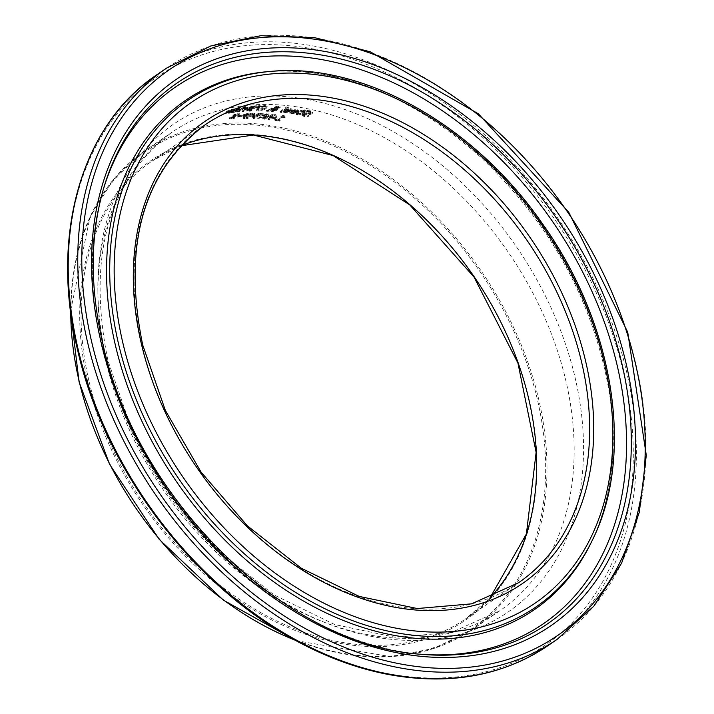 <?xml version="1.0" encoding="UTF-8"?>
<svg xmlns="http://www.w3.org/2000/svg" width="714" height="714" viewBox="0 0 714 714"><rect width="100%" height="100%" fill="white"/><g stroke="black" fill="none" stroke-linecap="round" stroke-linejoin="round"><path stroke-width="0.54" stroke-dasharray="3.57 2.68" d="M235.923 115.266L238.806 115.266A289.054 208.747 -124.4 0 1 238.878 115.257L239.815 114.615L235.638 114.945L233.621 115.855L233.719 116.757L230.247 118.06L229.542 119.006L231.122 119.229L234.915 118.122A289.054 208.747 55.6 0 0 234.826 118.122L230.979 118.56L234.603 116.917A289.054 208.747 -124.4 0 1 235.102 116.873L235.843 116.373A289.054 208.747 55.6 0 0 235.441 116.409L234.736 115.802L235.923 115.266L235.718 114.374L238.074 114.186L238.289 115.079M238.074 114.186L238.592 114.374A290.027 209.452 -124.4 0 1 238.663 114.365L239.601 113.722L235.424 114.044L233.407 114.963L233.505 115.864L230.033 117.167L229.328 118.113L230.917 118.337L234.701 117.23A290.027 209.452 55.6 0 0 234.62 117.23L230.774 117.667L234.388 116.025A290.027 209.452 -124.4 0 1 234.897 115.98L235.629 115.481A290.027 209.452 55.6 0 0 235.227 115.507L234.183 115.213L234.353 116.239L234.531 114.909L235.718 114.374M230.979 118.56L231.309 117.007L230.979 118.56M229.515 118.943L229.31 118.051L229.515 118.943M233.621 115.855L233.407 114.963L233.621 115.855M233.764 117.872L233.978 118.765M234.701 117.23L234.915 118.122M234.62 117.23L234.826 118.122M234.897 115.98L235.102 116.873M235.629 115.481L235.843 116.373M231.88 116.266L232.086 117.158M233.505 115.864L233.719 116.757M235.424 114.044L235.638 114.945M239.601 113.722L239.815 114.615M238.663 114.365L238.878 115.257M238.592 114.374L238.806 115.266M301.852 114.436L303.816 115.543L307.493 115.927L308.6 115.168A290.027 209.452 55.6 0 0 308.51 115.141L304.673 115.043L303.637 113.821L310.054 113.535L311.875 112.866L312.411 111.955L310.528 110.822L307.252 110.5L306.199 111.214A290.027 209.452 -124.4 0 1 306.288 111.232L309.68 111.322L310.626 112.491L302.45 113.446L302.129 115.49L304.03 116.444L307.707 116.828L308.814 116.07A289.054 208.747 55.6 0 0 308.725 116.052L304.887 115.945L303.852 114.722L310.269 114.436L312.089 113.767L312.625 112.857L310.742 111.723L307.457 111.402L306.404 112.116A289.054 208.747 -124.4 0 1 306.502 112.134L309.894 112.223L310.84 113.392L302.665 114.347L302.129 115.49L301.861 114.454M311.134 112.91L310.92 112.009L311.134 112.91M303.521 115.249L303.637 113.821L303.521 115.249M307.252 110.5L307.457 111.402M306.199 111.214L306.404 112.116M306.288 111.232L306.502 112.134M310.054 113.535L310.269 114.436M307.877 113.571L308.091 114.472M308.51 115.141L308.725 116.052M308.6 115.168L308.814 116.07M307.493 115.927L307.707 116.828M297.31 115.025L301.022 114.329L303.771 112.446A289.054 208.747 -124.4 0 1 304.592 112.616L305.28 112.143A289.054 208.747 55.6 0 0 304.467 111.973L305.895 111A289.054 208.747 55.6 0 0 304.682 110.759L303.263 111.732A289.054 208.747 55.6 0 0 301.04 111.304L300.344 111.777A289.054 208.747 -124.4 0 1 302.566 112.205L299.059 114.454L296.935 114.178A289.054 208.747 55.6 0 0 296.863 114.16L296.114 114.677L297.31 115.025L297.095 114.124L300.808 113.428L303.557 111.545L303.771 112.446M303.557 111.545A290.027 209.452 -124.4 0 1 304.378 111.714L304.592 112.616M304.378 111.714L305.065 111.241L305.28 112.143M305.065 111.241A290.027 209.452 55.6 0 0 304.253 111.072L304.467 111.973M304.253 111.072L305.681 110.099L305.895 111M305.681 110.099A290.027 209.452 55.6 0 0 304.476 109.858L304.682 110.759M304.476 109.858L303.048 110.831L303.263 111.732M303.048 110.831A290.027 209.452 55.6 0 0 300.826 110.411L301.04 111.304M300.826 110.411L300.139 110.884A290.027 209.452 -124.4 0 1 302.352 111.304L298.854 113.553L296.721 113.276A290.027 209.452 55.6 0 0 296.649 113.267L295.899 113.776L296.114 114.677M295.899 113.776L297.095 114.124M296.649 113.267L296.863 114.16M296.721 113.276L296.935 114.178M298.854 113.553L299.059 114.454M302.352 111.304L302.566 112.205M300.139 110.884L300.344 111.777M290.768 113.758L298.131 112.955L299.095 111.991L298.613 110.893L297.488 110.554L294.882 110.59L291.928 111.937A289.054 208.747 -124.4 0 1 296.854 112.767L292.722 113.58L290.946 112.776A289.054 208.747 55.6 0 0 290.884 112.767L289.964 113.392L290.768 113.758L290.562 112.866L297.925 112.053L298.854 111.152L298.407 110.001L294.668 109.697L294.882 110.59M295.141 111.072L297.899 111.545L297.497 112.33A289.054 208.747 55.6 0 0 293.74 111.687L295.141 111.072L294.927 110.179L297.693 110.652L297.283 111.438A290.027 209.452 55.6 0 0 293.525 110.795L293.74 111.687M297.899 111.545L297.497 112.33L297.283 111.438L297.693 110.652L297.899 111.545M293.525 110.795L294.927 110.179M294.668 109.697L291.723 111.045A290.027 209.452 -124.4 0 1 296.649 111.875L296.854 112.767M296.649 111.875L292.508 112.678L291.267 112.294L291.482 113.187M291.267 112.294L290.741 111.884L290.946 112.776M290.741 111.884A290.027 209.452 55.6 0 0 290.669 111.875L290.884 112.767M290.669 111.875L289.759 112.5L289.964 113.392M289.759 112.5L290.562 112.866M291.723 111.045L291.928 111.937M266.242 110.349A290.027 209.452 -124.4 0 1 267.821 110.429L270.035 109.849L271.757 110.786L276.613 109.67L277.282 108.796L276.827 108.207L279.558 107.305L279.977 106.529L278.63 106.056L274.917 106.841L274.381 107.484L275.06 108.082L271.266 109.046L273.06 107.725A290.027 209.452 55.6 0 0 271.847 107.662L270.088 109.349L266.242 110.349L266.456 111.241A289.054 208.747 -124.4 0 1 268.036 111.322L270.267 110.849L270.035 109.849L270.249 110.741L271.972 111.67L276.827 110.563L277.496 109.679L277.041 109.099L279.763 108.189L280.183 107.412L278.844 106.948L275.131 107.734L274.587 108.367L275.265 108.974L271.472 109.938L273.275 108.617A289.054 208.747 55.6 0 0 272.061 108.555L270.303 110.233L266.456 111.241M270.088 109.349L270.303 110.233M267.821 110.429L268.036 111.322M271.847 107.662L272.061 108.555M273.06 107.725L273.275 108.617M271.266 109.046L271.472 109.938M275.06 108.082L275.265 108.974L274.381 107.484L275.06 108.082M276.827 108.207L277.496 109.679L276.827 108.207M279.977 106.529L279.763 108.189L279.977 106.529M275.916 108.376L275.542 109.42L272.15 110.259L270.972 109.617L275.916 108.376L276.318 109.635L275.756 110.313L272.355 111.152L271.177 110.509L276.318 109.635L275.916 108.376M270.972 109.617L271.195 110.634L270.972 109.617M277.541 107.564L275.559 107.475L278.121 106.44L277.746 108.457L275.774 108.367L278.326 107.332L278.594 108.064L277.746 108.457M275.559 107.475L276.166 108.805L275.559 107.475M278.121 106.44L278.594 108.064L278.121 106.44M283.949 112.758L291.267 111.786L292.303 110.367L290.652 109.501L288.054 109.608L285.118 110.982A289.054 208.747 -124.4 0 1 290 111.652L285.886 112.535L284.136 111.812A289.054 208.747 55.6 0 0 284.065 111.803L283.155 112.428L283.949 112.758L283.735 111.866L291.062 110.893L291.99 110.001L291.562 108.903L287.849 108.715L288.054 109.608M288.313 110.063L291.053 110.447L290.643 111.214A289.054 208.747 55.6 0 0 286.912 110.697L288.313 110.063L288.099 109.171L290.839 109.554L290.428 110.313A290.027 209.452 55.6 0 0 286.698 109.804L286.912 110.697M291.053 110.447L290.643 111.214L290.839 109.554L291.053 110.447M286.698 109.804L288.099 109.171M287.849 108.715L284.904 110.09A290.027 209.452 -124.4 0 1 289.795 110.75L290 111.652M289.795 110.75L285.671 111.643L284.449 111.295L284.654 112.196M284.449 111.295L283.922 110.92L284.136 111.812M283.922 110.92A290.027 209.452 55.6 0 0 283.851 110.911L284.065 111.803M283.851 110.911L282.94 111.536L283.155 112.428M282.94 111.536L283.735 111.866M284.904 110.09L285.118 110.982M250.293 110.286L256.915 105.752A290.027 209.452 55.6 0 0 254.523 105.859L251.899 106.172L249.739 107.073L249.552 107.984L246.223 109.215L245.866 111.072L247.919 111.286A289.054 208.747 -124.4 0 1 250.498 111.179L257.12 106.645A289.054 208.747 55.6 0 0 254.737 106.752L249.954 107.966L249.766 108.876L246.437 110.108L245.866 111.072L245.562 110.036L247.704 110.393A290.027 209.452 -124.4 0 1 250.293 110.286L250.498 111.179M256.915 105.752L257.12 106.645M249.552 107.984L249.766 108.876M249.588 107.957L249.793 108.849L249.588 107.957M251.899 106.172L252.104 107.064M252.292 108.144L249.838 109.822A290.027 209.452 55.6 0 0 248.874 109.867L247.106 109.786L247.428 109.162L250.935 108.207A290.027 209.452 -124.4 0 1 252.292 108.144L252.497 109.037L250.052 110.706A289.054 208.747 55.6 0 0 249.079 110.75L247.321 110.679L247.642 110.054L251.141 109.099A289.054 208.747 -124.4 0 1 252.497 109.037M249.186 108.412L249.4 109.304M249.838 109.822L250.052 110.706M247.106 109.786L247.428 109.162L247.321 110.679L247.106 109.786M254.96 106.315L253.024 107.644A290.027 209.452 55.6 0 0 251.667 107.707L250.507 107.627L250.864 107.073L253.818 106.368A290.027 209.452 -124.4 0 1 254.96 106.315L255.175 107.207L253.238 108.537A289.054 208.747 55.6 0 0 251.881 108.599L250.721 108.519L251.069 107.966L254.023 107.261A289.054 208.747 -124.4 0 1 255.175 107.207M252.015 106.573L252.221 107.466M253.024 107.644L253.238 108.537M250.507 107.627L250.864 107.073L250.721 108.519L250.507 107.627M287.233 107.609L280.307 112.339A289.054 208.747 -124.4 0 1 281.494 112.473L288.411 107.743A289.054 208.747 55.6 0 0 287.233 107.609L287.019 106.716L280.102 111.446L280.307 112.339M280.102 111.446A290.027 209.452 -124.4 0 1 281.28 111.58L288.206 106.85A290.027 209.452 55.6 0 0 287.019 106.716M288.206 106.85L288.411 107.743M281.28 111.58L281.494 112.473M238.654 111.081L243.617 107.68A290.027 209.452 55.6 0 0 242.501 107.796L237.53 111.197A290.027 209.452 -124.4 0 1 238.654 111.081L238.86 111.982L243.831 108.582A289.054 208.747 55.6 0 0 242.706 108.698L237.735 112.098A289.054 208.747 -124.4 0 1 238.86 111.982M237.53 111.197L237.735 112.098M243.617 107.68L243.831 108.582M242.501 107.796L242.706 108.698M265.233 106.422L261.395 107.038L257.754 108.805L256.299 110.536L258.325 111.143L262.172 110.554L265.813 108.84L267.268 107.064L265.233 106.422L265.019 105.529L261.19 106.154L261.395 107.038M261.19 106.154L257.549 107.912L256.076 109.617L256.299 110.536L256.085 109.644L258.12 110.251L261.967 109.67L265.608 107.948L267.063 106.181L267.268 107.064M261.761 107.412L264.457 106.939L265.795 107.43L264.546 108.814L259.084 110.616L257.772 110.188L261.761 107.412L261.547 106.52L264.251 106.047L265.59 106.538L264.332 107.921L257.986 109.635L257.558 109.26L258.049 108.483L261.547 106.52M265.795 107.377L265.581 106.493L265.795 107.377M267.063 106.181L265.019 105.529M233.103 112.723L239.012 110.545L240.1 109.349L236.129 109.751L233.237 111.339A289.054 208.747 -124.4 0 1 237.816 110.724L233.844 112.214L232.237 112.116A289.054 208.747 55.6 0 0 232.175 112.125L231.265 112.75L233.103 112.723L232.889 111.821L238.797 109.653L239.752 108.831L239.431 108.171L235.915 108.849L236.129 109.751M235.915 108.849L233.023 110.438L233.237 111.339M233.023 110.438A290.027 209.452 -124.4 0 1 237.601 109.822L237.816 110.724M237.601 109.822L233.63 111.322L232.023 111.214A290.027 209.452 55.6 0 0 231.961 111.223L231.05 111.848L232.889 111.821M231.05 111.848L231.265 112.75M231.961 111.223L232.175 112.125M232.023 111.214L232.237 112.116M232.496 111.357L232.71 112.25M236.12 109.108L238.69 108.769L238.458 110.286A289.054 208.747 55.6 0 0 234.96 110.741L237.967 109.572L238.904 109.67L238.458 110.286L238.244 109.385A290.027 209.452 55.6 0 0 234.745 109.84L236.12 109.108L236.334 110.01M234.745 109.84L234.96 110.741M238.69 108.769L238.244 109.385M260.315 106.359A289.054 208.747 55.6 0 0 258.968 106.395L256.656 108.144A289.054 208.747 -124.4 0 1 257.477 108.126L260.315 106.359L260.11 105.467A290.027 209.452 55.6 0 0 258.763 105.502L256.451 107.252A290.027 209.452 -124.4 0 1 257.272 107.234L257.477 108.126M256.451 107.252L256.656 108.144M257.272 107.234L260.11 105.467M258.763 105.502L258.968 106.395M225.445 112.919L230.997 109.751L232.104 109.876L228.382 112.419A290.027 209.452 -124.4 0 1 229.497 112.25L234.469 108.849A290.027 209.452 55.6 0 0 233.353 109.019L227.561 110.911L224.339 113.115A290.027 209.452 -124.4 0 1 225.445 112.919L225.66 113.821L229.81 111.089L232.318 110.777L228.596 113.321A289.054 208.747 -124.4 0 1 229.712 113.142L234.683 109.751A289.054 208.747 55.6 0 0 233.567 109.92L227.775 111.821L224.553 114.026A289.054 208.747 -124.4 0 1 225.66 113.821M224.339 113.115L224.553 114.026M232.104 109.876L232.318 110.777M228.382 112.419L228.596 113.321M232.8 109.403L233.014 110.304M233.353 109.019L233.567 109.92M234.469 108.849L234.683 109.751M229.497 112.25L229.712 113.142M244.697 108.51L243.831 109.099A289.054 208.747 -124.4 0 1 243.885 109.099L245.705 109.26L242.18 111.67A289.054 208.747 -124.4 0 1 243.304 111.58L248.276 108.18A289.054 208.747 55.6 0 0 247.151 108.278L244.697 108.51L244.491 107.618L243.617 108.207L243.831 109.099M243.617 108.207A290.027 209.452 -124.4 0 1 243.679 108.207L245.491 108.367L241.966 110.777A290.027 209.452 -124.4 0 1 243.099 110.688L248.061 107.287L248.276 108.18M243.099 110.688L243.304 111.58M248.061 107.287A290.027 209.452 55.6 0 0 246.937 107.377L247.151 108.278M246.937 107.377L246.196 107.885L246.41 108.778M246.196 107.885L244.491 107.618M241.966 110.777L242.18 111.67M245.491 108.367L245.705 109.26M243.679 108.207L243.885 109.099M270.32 117.221L268.045 118.783A290.027 209.452 -124.4 0 1 269.249 118.908L271.525 117.355A290.027 209.452 -124.4 0 1 275.666 117.864L276.595 117.221L275.818 114.374A290.027 209.452 55.6 0 0 274.667 114.249L271.034 116.739A290.027 209.452 55.6 0 0 269.919 116.623L269.205 117.105A290.027 209.452 -124.4 0 1 270.32 117.221L270.526 118.113L268.25 119.666A289.054 208.747 -124.4 0 1 269.455 119.8L271.731 118.247A289.054 208.747 -124.4 0 1 275.872 118.756L276.809 118.113L276.032 115.266A289.054 208.747 55.6 0 0 274.881 115.141L271.24 117.623A289.054 208.747 55.6 0 0 270.133 117.507L269.419 117.997A289.054 208.747 -124.4 0 1 270.526 118.113M269.205 117.105L269.419 117.997M268.045 118.783L268.25 119.666M269.249 118.908L269.455 119.8M271.525 117.355L271.731 118.247M275.666 117.864L275.872 118.756M272.239 116.864L274.828 115.097L275.39 117.248A290.027 209.452 55.6 0 0 272.239 116.864L272.445 117.756L275.033 115.989L275.604 118.14A289.054 208.747 55.6 0 0 272.445 117.756M275.39 117.248L275.604 118.14M269.919 116.623L270.133 117.507M271.034 116.739L271.24 117.623M274.667 114.249L274.881 115.141M275.818 114.374L276.032 115.266M276.595 117.221L276.809 118.113M274.828 115.097L275.033 115.989M244.322 107.546L243.456 108.135A289.054 208.747 -124.4 0 1 244.732 108.01L245.598 107.412A289.054 208.747 55.6 0 0 244.322 107.546L244.117 106.645L243.242 107.243L243.456 108.135M243.242 107.243A290.027 209.452 -124.4 0 1 244.518 107.109L245.393 106.52A290.027 209.452 55.6 0 0 244.117 106.645M245.393 106.52L245.598 107.412M244.518 107.109L244.732 108.01M261.913 113.276L257.611 117.926A290.027 209.452 -124.4 0 1 258.986 118.006L266.367 114.374L262.698 118.274A290.027 209.452 -124.4 0 1 264.073 118.39L273.069 114.088A290.027 209.452 55.6 0 0 271.793 113.963L264.439 117.551L268.08 113.651A290.027 209.452 55.6 0 0 266.822 113.562L259.405 117.239L263.118 113.339A290.027 209.452 55.6 0 0 261.913 113.276L262.127 114.169L257.816 118.819A289.054 208.747 -124.4 0 1 259.191 118.899L266.572 115.266L262.913 119.167A289.054 208.747 -124.4 0 1 264.278 119.283L273.284 114.972A289.054 208.747 55.6 0 0 272.007 114.856L264.644 118.444L268.286 114.535A289.054 208.747 55.6 0 0 267.036 114.445L259.619 118.131L263.332 114.222A289.054 208.747 55.6 0 0 262.127 114.169M263.118 113.339L263.332 114.222M257.611 117.926L257.816 118.819M259.405 117.239L259.619 118.131M258.986 118.006L259.191 118.899M266.822 113.562L267.036 114.445M266.367 114.374L266.572 115.266M268.08 113.651L268.286 114.535M262.698 118.274L262.913 119.167M264.439 117.551L264.644 118.444M264.073 118.39L264.278 119.283M271.793 113.963L272.007 114.856M273.069 114.088L273.284 114.972M275.568 120.023L274.899 120.487A289.054 208.747 -124.4 0 1 279.504 121.175L280.174 120.72A289.054 208.747 55.6 0 0 278.46 120.452L282.896 117.408A289.054 208.747 -124.4 0 1 284.618 117.676L285.225 117.266L284.19 116.328A289.054 208.747 55.6 0 0 283.217 116.186L277.246 120.264A289.054 208.747 55.6 0 0 275.568 120.023L275.363 119.131L274.685 119.595L274.899 120.487M274.685 119.595A290.027 209.452 -124.4 0 1 279.29 120.282L279.968 119.818A290.027 209.452 55.6 0 0 278.246 119.55L282.69 116.516A290.027 209.452 -124.4 0 1 284.404 116.784L285.011 116.373L283.985 115.436L283.895 116.784L283.985 115.436A290.027 209.452 55.6 0 0 283.003 115.293L283.217 116.186M284.404 116.784L284.618 117.676M285.011 116.373L285.225 117.266M283.003 115.293L277.032 119.372L277.246 120.264M277.032 119.372A290.027 209.452 55.6 0 0 275.363 119.131M282.69 116.516L282.896 117.408M278.246 119.55L278.46 120.452M279.968 119.818L280.174 120.72M279.29 120.282L279.504 121.175M243.626 115.49L242.947 116.471L244.964 116.855A289.054 208.747 -124.4 0 1 245.982 116.837L243.519 118.524A289.054 208.747 -124.4 0 1 244.723 118.515L251.346 113.981A289.054 208.747 55.6 0 0 249.07 114.017L243.626 115.49L243.42 114.597L242.733 115.579L244.75 115.971A290.027 209.452 -124.4 0 1 245.777 115.945L245.982 116.837M242.921 116.391L242.706 115.498L242.921 116.391M245.777 115.945L243.304 117.64L243.519 118.524M243.304 117.64A290.027 209.452 -124.4 0 1 244.509 117.623L251.132 113.089A290.027 209.452 55.6 0 0 248.856 113.124L243.42 114.597M251.132 113.089L251.346 113.981M244.509 117.623L244.723 118.515M249.168 113.624L246.526 115.436A290.027 209.452 55.6 0 0 245.705 115.454L244.17 115.231L244.643 114.57L248.169 113.651A290.027 209.452 -124.4 0 1 249.168 113.624L249.382 114.517L246.741 116.328A289.054 208.747 55.6 0 0 245.911 116.337L244.384 116.123L244.848 115.463L248.383 114.535A289.054 208.747 -124.4 0 1 249.382 114.517M246.526 115.436L246.741 116.328M244.17 115.231L244.643 114.57L244.384 116.123L244.17 115.231M253.184 113.972L246.562 118.497A289.054 208.747 -124.4 0 1 247.776 118.506L253.479 114.606L251.98 117.283A289.054 208.747 -124.4 0 1 252.72 117.301L258.977 114.713L253.265 118.613A289.054 208.747 -124.4 0 1 254.407 118.649L261.029 114.124A289.054 208.747 55.6 0 0 259.361 114.061L253.39 116.525L254.871 113.981A289.054 208.747 55.6 0 0 253.184 113.972L252.979 113.08L246.357 117.614L246.562 118.497M246.357 117.614A290.027 209.452 -124.4 0 1 247.562 117.614L253.274 113.713L251.774 116.391A290.027 209.452 -124.4 0 1 252.515 116.409L258.763 113.821L253.059 117.721A290.027 209.452 -124.4 0 1 254.193 117.765L254.407 118.649M253.059 117.721L253.265 118.613M254.193 117.765L260.824 113.231L261.029 114.124M260.824 113.231A290.027 209.452 55.6 0 0 259.155 113.178L259.361 114.061M259.155 113.178L253.184 115.641L253.39 116.525M253.184 115.641L254.666 113.089L254.871 113.981M254.666 113.089A290.027 209.452 55.6 0 0 252.979 113.08M258.763 113.821L258.977 114.713M252.515 116.409L252.72 117.301M251.774 116.391L251.98 117.283M253.274 113.713L253.479 114.606M247.562 117.614L247.776 118.506M240.511 116.087L241.314 115.543A290.027 209.452 55.6 0 0 237.914 115.722L237.11 116.275A290.027 209.452 -124.4 0 1 240.511 116.087L240.725 116.98L241.528 116.436A289.054 208.747 55.6 0 0 238.128 116.614L237.325 117.167A289.054 208.747 -124.4 0 1 240.725 116.98M237.11 116.275L237.325 117.167M241.314 115.543L241.528 116.436M237.914 115.722L238.128 116.614M230.917 118.337L231.122 119.229M231.755 117.801L231.961 118.694M232.809 116.302L233.014 117.194M234.388 116.025L234.603 116.917M235.227 115.507L235.441 116.409M237.003 114.142L237.218 115.034M230.033 117.167L230.247 118.06M237.682 113.624L237.887 114.517M310.528 110.822L310.742 111.723M309.68 111.322L309.894 112.223M308.341 112.901L308.555 113.812M306.029 112.705L306.235 113.606M302.45 113.446L302.665 114.347M303.816 115.543L304.03 116.444M311.875 112.866L312.089 113.767M305.833 113.383L306.047 114.285M304.673 115.043L304.887 115.945M300.808 113.428L301.022 114.329M297.524 113.571L297.738 114.472M299.987 112.928L300.201 113.821M296.658 110.135L296.872 111.036M292.508 112.678L292.722 113.58M291.767 113.178L291.972 114.07M292.178 110.732L292.392 111.625M297.274 109.653L297.488 110.554M297.925 112.053L298.131 112.955M271.418 107.957L271.632 108.84M271.757 110.786L271.972 111.67M276.613 109.67L276.827 110.563M274.917 106.841L275.131 107.734M278.63 106.056L278.844 106.948M275.542 109.42L275.756 110.313M272.15 110.259L272.355 111.152M276.05 106.975L276.256 107.868M289.822 109.09L290.036 109.983M285.671 111.643L285.886 112.535M284.931 112.143L285.136 113.035M285.359 109.777L285.573 110.67M290.437 108.608L290.652 109.501M291.062 110.893L291.267 111.786M246.223 109.215L246.437 110.108M247.704 110.393L247.919 111.286M254.523 105.859L254.737 106.752M250.935 108.207L251.141 109.099M248.874 109.867L249.079 110.75M253.818 106.368L254.023 107.261M251.667 107.707L251.881 108.599M258.807 107.894L259.012 108.787M264.332 107.921L264.546 108.814M264.251 106.047L264.457 106.939M265.608 107.948L265.813 108.84M261.967 109.67L262.172 110.554M258.12 110.251L258.325 111.143M257.549 107.912L257.754 108.805M238.797 109.653L239.012 110.545M238.378 108.216L238.592 109.108M233.478 110.126L233.692 111.027M231.773 111.893L231.988 112.794M233.63 111.322L233.844 112.214M237.762 108.671L237.967 109.572M228.275 110.982L228.489 111.884M229.596 110.179L229.81 111.089M230.997 109.751L231.211 110.652M227.561 110.911L227.775 111.821M231.497 109.26L231.711 110.161M244.973 107.555L245.179 108.448M244.322 108.117L244.527 109.019M244.75 115.971L244.964 116.855M246.08 113.481L246.285 114.365M248.856 113.124L249.07 114.017M246.303 113.865L246.517 114.749M248.169 113.651L248.383 114.535M245.705 115.454L245.911 116.337M70.74 312.509A290.027 209.452 -124.4 0 1 145.112 150.6A290.027 209.452 -124.4 0 1 481.727 271.748A290.027 209.452 -124.4 0 1 472.57 629.373A290.027 209.452 -124.4 0 1 294.703 639.985M106.413 363.06A290.027 209.452 55.6 0 0 499.738 610.791A290.027 209.452 55.6 0 0 508.895 253.167A290.027 209.452 55.6 0 0 172.288 132.019A290.027 209.452 55.6 0 0 106.413 363.06M87.876 382.347A278.424 201.071 -124.4 0 1 366.05 172.502A278.424 201.071 -124.4 0 1 470.945 616.244A278.424 201.071 -124.4 0 1 87.876 382.347M89.196 381.999A277.451 200.375 55.6 0 0 465.474 619.002A277.451 200.375 55.6 0 0 490 597.868L465.474 619.002L518.462 582.767A277.451 200.375 -124.4 0 1 142.184 345.763A277.451 200.375 -124.4 0 1 205.195 124.736L152.207 160.971A277.451 200.375 55.6 0 0 89.196 381.999M180.803 145.781A277.451 200.375 55.6 0 0 152.207 160.971L180.785 145.799M79.459 382.044A289.054 208.747 55.6 0 0 477.157 624.875A289.054 208.747 55.6 0 0 368.254 164.184A289.054 208.747 55.6 0 0 79.459 382.044M557.152 639.342A345.995 249.873 55.6 0 0 568.076 212.692A345.995 249.873 55.6 0 0 166.505 68.16M156.955 74.693A345.995 249.873 -124.4 0 1 558.526 219.216A345.995 249.873 -124.4 0 1 547.602 645.867M78.326 351.44A344.086 248.499 55.6 0 0 551.744 640.494A344.086 248.499 55.6 0 0 422.108 92.097A344.086 248.499 55.6 0 0 78.326 351.44M106.547 359.695A295.748 213.584 -124.4 0 1 402.036 136.793A295.748 213.584 -124.4 0 1 513.455 608.149A295.748 213.584 -124.4 0 1 106.547 359.695M592.12 540.632A307.315 221.938 55.6 0 0 545.228 228.319A307.315 221.938 55.6 0 0 271.168 71.364M591.031 542.872A308.644 222.902 55.6 0 0 543.925 229.203A308.644 222.902 55.6 0 0 268.687 71.57C340.337 67.196 410.657 95.417 479.638 156.241C550.869 223.411 594.164 302.602 609.533 393.807C617.628 450.588 611.461 500.282 591.031 542.872M103.066 190.245A325.352 234.968 55.6 0 0 102.611 191.798C89.054 239.279 88.777 290.937 101.772 346.781C122.567 430.149 165.193 502.245 229.64 563.087C289.027 616.994 352.064 647.312 418.761 654.051L421.992 654.336A327.744 236.691 -124.4 0 1 102.78 344.032A327.744 236.691 -124.4 0 1 103.521 188.683L102.611 191.798A325.352 234.968 55.6 0 0 101.879 346.013A325.352 234.968 55.6 0 0 418.761 654.051A325.352 234.968 55.6 0 0 420.376 654.185M230.979 118.542L230.765 117.649M233.139 116.453L232.916 115.516M312.625 112.857L312.411 111.955M297.711 110.715L297.925 111.607M299.166 111.5L298.952 110.599M277.478 109.599L277.273 108.715M274.595 108.474L274.39 107.582M280.209 107.493L280.004 106.609M276.095 108.608L276.309 109.501M275.559 107.609L275.765 108.492M278.728 106.698L278.933 107.582M290.857 109.608L291.071 110.5M292.303 110.367L292.097 109.474M249.454 108.599L249.24 107.707M246.999 109.653L247.214 110.545M250.427 107.537L250.632 108.43M257.558 109.296L257.772 110.188M240.1 109.349L239.886 108.448M238.708 108.814L238.913 109.706M244.152 115.168L244.358 116.061M295.908 640.636L390.87 656.684L434.291 648.339L472.57 629.373L499.738 610.791L451.328 632.497L395.128 637.263L334.723 624.554L274.203 595.012L217.734 550.539L169.147 494.052L131.733 429.364L107.992 360.802C86.849 256.424 108.278 180.169 172.288 132.019L145.112 150.6L113.571 179.392L90.044 216.824L70.561 311.152"/><path stroke-width="1.07" d="M294.703 639.985A290.027 209.452 -124.4 0 1 79.245 381.642A290.027 209.452 -124.4 0 1 70.74 312.509M180.785 145.799L253.515 135.026L333.108 155.545L409.765 204.9L474.016 277.032L517.936 363.051L536.125 452.381L526.388 534.001L489.974 597.877A277.451 200.375 55.6 0 0 474.23 276.871A277.451 200.375 55.6 0 0 180.803 145.781M205.195 124.736A277.451 200.375 -124.4 0 1 527.218 240.636A277.451 200.375 -124.4 0 1 518.462 582.767L471.508 603.848L417.253 608.533L359.24 596.422L301.326 568.255L247.392 525.87L201.045 472.07L165.362 410.416L142.711 345.014C122.281 245.161 143.112 171.735 205.195 124.736M141.542 344.541A280.352 202.464 55.6 0 0 527.271 580.063A280.352 202.464 55.6 0 0 421.644 133.241A280.352 202.464 55.6 0 0 141.542 344.541M123.076 343.871A303.682 219.314 -124.4 0 1 426.481 114.99A303.682 219.314 -124.4 0 1 540.9 598.992A303.682 219.314 -124.4 0 1 123.076 343.871M91.874 342.738A343.095 247.776 -124.4 0 1 434.665 84.145A343.095 247.776 -124.4 0 1 563.926 630.962A343.095 247.776 -124.4 0 1 91.874 342.738M87.92 343.782A345.995 249.873 55.6 0 0 557.152 639.342L593.861 606.141L621.591 563.248L639.289 512.331L646.295 455.371L627.713 332.162L568.755 212.254L478.38 113.812L370.28 51.792L314.651 37.672L260.788 35.7L210.755 45.982L166.505 68.16A345.995 249.873 55.6 0 0 87.92 343.782M78.37 350.315A345.995 249.873 -124.4 0 1 156.955 74.693C81.057 125.128 49.614 235.834 77.844 351.065C104.646 468.848 192.485 585.534 295.846 640.601C326.53 657.264 357.411 668.572 388.487 674.507C449.392 685.574 502.433 676.033 547.602 645.867A345.995 249.873 -124.4 0 1 78.37 350.315M101.272 343.077A331.225 239.208 55.6 0 0 556.982 621.332A331.225 239.208 55.6 0 0 432.202 93.436A331.225 239.208 55.6 0 0 101.272 343.077M118.747 344.764A307.315 221.938 55.6 0 0 342.541 616.691A307.315 221.938 55.6 0 0 592.12 540.632C635.237 455.559 614.281 323.835 542.256 223.473C474.23 125.048 363.123 62.439 271.168 71.364A307.315 221.938 55.6 0 0 118.747 344.764M271.168 71.364L268.687 71.57A308.644 222.902 55.6 0 0 115.606 346.147A308.644 222.902 55.6 0 0 340.373 619.252A308.644 222.902 55.6 0 0 591.031 542.872L592.12 540.632M103.521 188.683A327.744 236.691 -124.4 0 1 392.022 76.782A327.744 236.691 -124.4 0 1 630.89 426.044A327.744 236.691 -124.4 0 1 421.992 654.336C287.331 646.465 136.472 500.023 102.825 343.702C89.794 287.439 90.026 235.772 103.521 188.683M420.376 654.185A325.352 234.968 55.6 0 0 626.098 426.82A325.352 234.968 55.6 0 0 389.558 80.968A325.352 234.968 55.6 0 0 103.066 190.245M70.561 311.152L79.067 381.892L109.545 464.252L159.284 539.445L223.464 600.197L295.908 640.636M166.505 68.16L156.955 74.693M557.152 639.342L547.602 645.867"/></g></svg>
